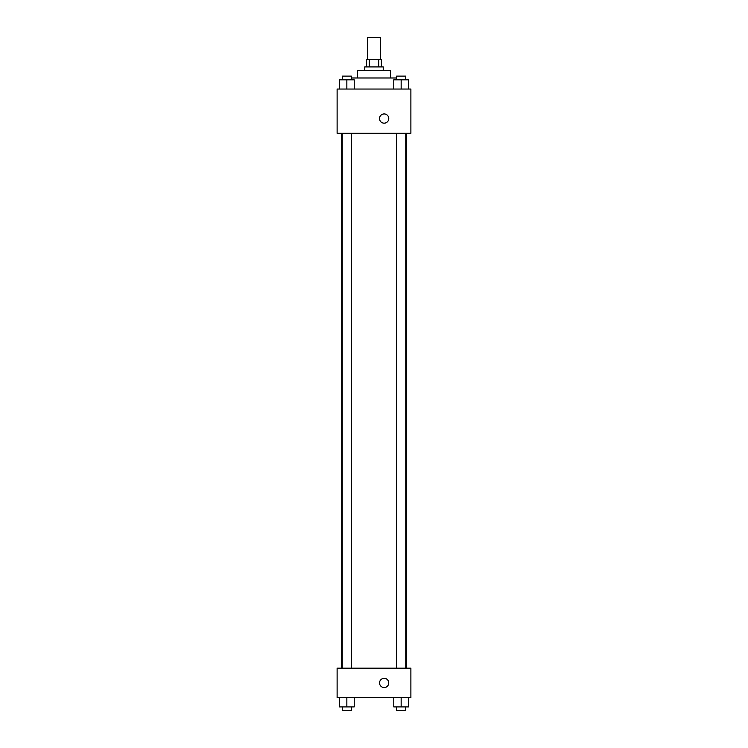 <?xml version="1.0" encoding="UTF-8"?>
<svg xmlns="http://www.w3.org/2000/svg" width="748" height="748" viewBox="0 0 748 748"><rect width="100%" height="100%" fill="white"/><g stroke="black" fill="none" stroke-linecap="round" stroke-linejoin="round"><path stroke-width="1.12" d="M380.452 59.531L380.452 37.4L367.549 37.4L367.549 59.531M369.269 66.909L369.269 59.531L366.623 59.531L366.623 66.909M369.269 59.531L381.377 59.531L381.377 66.909M378.731 66.909L378.731 59.531M364.781 70.602L364.781 66.909L383.219 66.909L383.219 70.602M357.404 77.979L357.404 70.602L390.596 70.602L390.596 77.979M351.457 77.979L396.543 77.979M337.114 89.04L410.886 89.04L410.886 133.312L337.114 133.312L337.114 89.04M379.535 118.549A4.61 4.61 0 0 1 386.454 114.556A4.61 4.61 0 0 1 386.454 122.55A4.61 4.61 0 0 1 379.535 118.549M337.114 668.179L410.886 668.179L410.886 697.688L337.114 697.688L337.114 668.179M384.145 687.543A4.61 4.61 0 0 1 380.152 680.633A4.61 4.61 0 0 1 388.137 680.633A4.61 4.61 0 0 1 384.145 687.543M393.775 697.688L393.775 706.907L408.53 706.907L408.53 697.688L408.53 706.907M401.152 706.907L401.152 697.688M405.762 706.907L405.762 710.6L396.543 710.6L396.543 706.907M339.47 697.688L339.47 706.907L354.225 706.907L354.225 697.688L354.225 706.907M346.848 706.907L346.848 697.688M351.457 706.907L351.457 710.6L342.238 710.6L342.238 706.907M393.775 89.04L393.775 79.821L408.53 79.821L408.53 89.04L408.53 79.821M401.152 89.04L401.152 79.821M405.762 79.821L405.762 76.128L396.543 76.128L396.543 79.821M339.47 89.04L339.47 79.821L354.225 79.821L354.225 89.04L354.225 79.821M346.848 89.04L346.848 79.821M351.457 79.821L351.457 76.128L342.238 76.128L342.238 79.821M406.314 668.179L406.314 133.312M341.686 668.179L341.686 133.312M396.543 133.312L396.543 668.179M405.762 133.312L405.762 668.179M351.457 668.179L351.457 133.312M342.238 668.179L342.238 133.312"/></g></svg>
